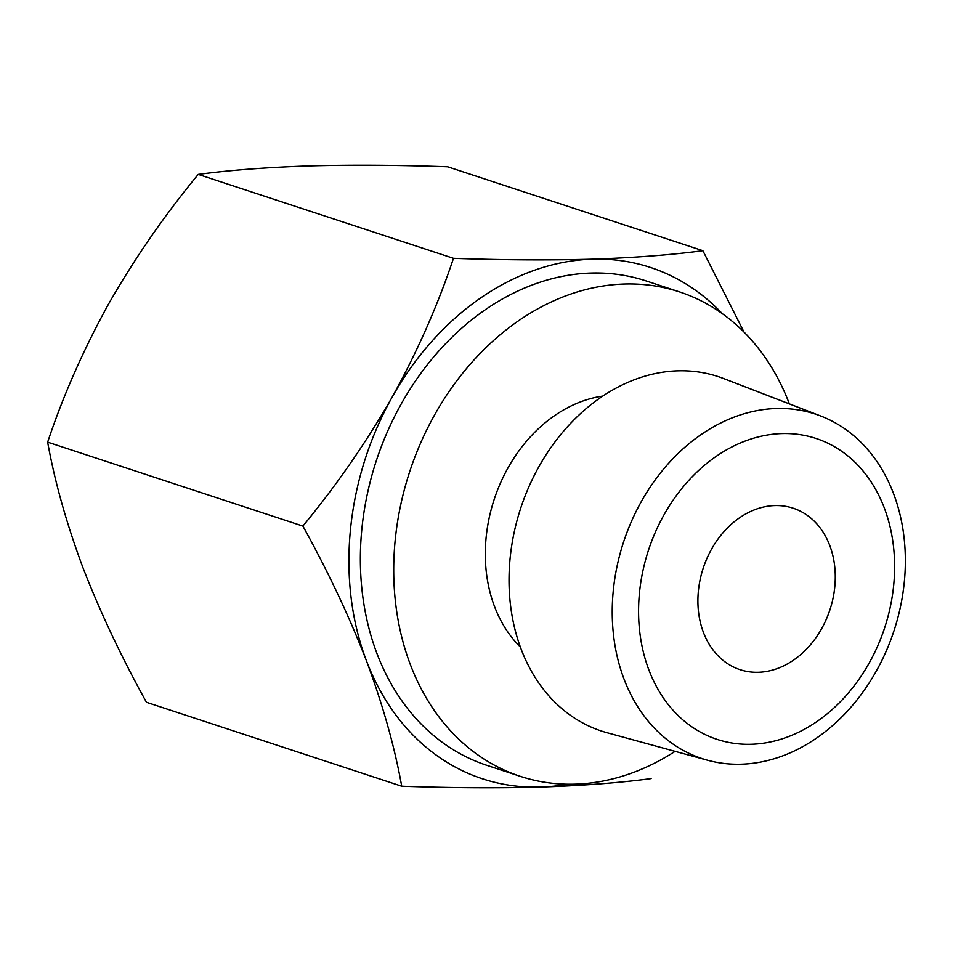 <?xml version="1.0" encoding="UTF-8"?>
<svg xmlns="http://www.w3.org/2000/svg" width="953" height="953" viewBox="0 0 953 953"><rect width="100%" height="100%" fill="white"/><g stroke="black" fill="none" stroke-linecap="round" stroke-linejoin="round"><path stroke-width="1.43" d="M401.713 786.213C394.613 746.711 382.856 704.91 366.452 660.798A269.127 211.197 108.2 0 0 540.565 787.059C497.514 788.226 451.234 787.94 401.713 786.213L146.464 702.29C121.293 656.82 100.113 611.909 82.911 567.571C66.496 523.459 54.75 481.658 47.65 442.156C63.232 395.435 83.602 349.263 108.785 303.626C134.79 258.215 164.607 215.14 198.236 174.399C229.733 170.194 266.578 167.371 308.784 165.941C351.8 164.774 398.092 165.06 447.636 166.787L702.873 250.71L743.995 332.073M302.887 526.08C336.516 485.327 366.321 442.252 392.326 396.853A269.127 211.197 108.2 0 0 366.452 660.798C349.251 616.46 328.058 571.55 302.887 526.08L47.65 442.156M392.326 396.853C417.509 351.216 437.892 305.031 453.473 258.323C503.017 260.05 549.297 260.336 592.325 259.168A269.127 211.197 108.2 0 0 392.326 396.853M651.113 778.601C619.605 782.806 582.76 785.629 540.565 787.059A269.127 211.197 108.2 0 0 567.607 784.2M722.314 313.668A269.127 211.197 108.2 0 0 592.325 259.168C634.519 257.727 671.377 254.904 702.873 250.71M789.358 403.893A254.963 200.082 108.2 0 0 679.441 291.88L646.074 280.909A254.963 200.082 108.2 0 0 590.955 273.058A254.963 200.082 108.2 0 0 367.179 494.714A254.963 200.082 108.2 0 0 486.804 765.319L520.159 776.29A254.963 200.082 108.2 0 0 675.105 751.369M679.441 291.88A254.963 200.082 108.2 0 0 624.322 284.03A254.963 200.082 108.2 0 0 400.534 505.686A254.963 200.082 108.2 0 0 520.159 776.29M774.765 505.578A84.984 66.698 108.2 0 0 700.169 579.46A84.984 66.698 108.2 0 0 740.04 669.661A84.984 66.698 108.2 0 0 829.944 609.753A84.984 66.698 108.2 0 0 793.134 508.187A84.984 66.698 108.2 0 0 774.765 505.578M781.817 433.579A158.401 124.307 108.2 0 0 648.886 669.959A158.401 124.307 108.2 0 0 869.065 663.24A158.401 124.307 108.2 0 0 781.817 433.579M776.23 408.515A181.332 142.307 108.2 0 0 616.365 569.668A181.332 142.307 108.2 0 0 707.543 760.244A181.332 142.307 108.2 0 0 893.974 630.815A181.332 142.307 108.2 0 0 820.736 415.996A181.332 142.307 108.2 0 0 776.23 408.515M820.736 415.996L723.577 378.532A186.585 146.428 108.2 0 0 677.786 370.836A186.585 146.428 108.2 0 0 513.286 536.646A186.585 146.428 108.2 0 0 607.109 732.738L707.543 760.244M602.796 396.091A141.64 111.156 108.2 0 0 494.202 499.36A141.64 111.156 108.2 0 0 520.314 646.932M453.473 258.323L198.236 174.399"/></g></svg>
